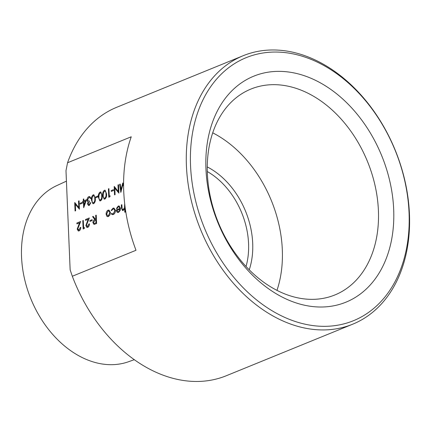 <?xml version="1.0" encoding="UTF-8"?>
<svg xmlns="http://www.w3.org/2000/svg" width="431" height="431" viewBox="0 0 431 431"><rect width="100%" height="100%" fill="white"/><g stroke="black" fill="none" stroke-linecap="round" stroke-linejoin="round"><path stroke-width="0.65" d="M74.822 202.565L78.798 207.629L78.523 201.051L79.083 200.857L79.433 209.24L75.285 204.186L75.619 210.797L75.059 210.985L74.703 202.608L78.798 207.57M75.344 204.262L75.619 210.797M82.299 202.387L82.337 203.249L80.118 204.116L80.08 203.26L82.299 202.387M86.529 199.752L83.695 207.72L83.393 201.907L82.747 202.171L82.709 201.309L83.361 201.045L83.28 199.111L83.781 198.906L83.862 200.841L86.529 199.752L83.636 207.704M83.398 201.94L82.747 202.171M83.781 198.906L83.916 200.819M90.822 202.592L89.239 205.42L88.533 205.501L87.509 203.911L88.091 201.923L87.455 201.455L87.057 200.103C87.121 198.346 87.73 197.182 88.888 196.606L89.691 196.509L90.866 198.314L90.359 198.519L89.869 197.543L88.915 197.468L87.558 199.828L88.344 201.045L89.362 200.894L89.395 201.751L88.01 203.712L88.651 204.639L89.195 204.563L90.321 202.796L90.882 202.602L89.298 205.436L88.56 205.506M89.718 196.514L90.919 198.325L90.359 198.519M89.928 197.554L88.969 197.484L87.612 199.839L88.377 201.056M89.362 200.894L89.454 201.767L88.069 203.723L88.678 204.644M93.877 194.78L95.321 198.492C95.59 200.803 95.025 202.527 93.629 203.669L92.934 203.734M97.859 196.04L97.896 196.902L95.677 197.77L95.639 196.913L97.859 196.04M100.795 191.957L102.239 195.674C102.503 197.985 101.942 199.709 100.547 200.846L99.852 200.916M105.116 190.195L106.559 193.912C106.829 196.224 106.263 197.948 104.868 199.084L104.173 199.154M108.924 188.654L109.237 196.175L110.158 195.836L109.862 196.827L108.768 197.242L108.418 188.859L108.924 188.654L109.291 196.153M113.418 189.699L113.455 190.556L111.236 191.429L111.198 190.567L113.418 189.699M114.296 186.461L118.272 191.531L117.997 184.953L118.557 184.759L118.908 193.136L114.759 188.088L115.093 194.693L114.533 194.887L114.183 186.51L118.272 191.472M114.818 188.164L115.093 194.693M122.889 184.592L120.809 192.366L119.656 184.279L120.217 184.085L120.987 189.742M120.163 184.069L120.955 189.882L122.727 183.024L123.584 184.56M80.726 227.358C80.705 229.098 80.134 230.278 79.008 230.897L78.297 230.989L77.208 229.098L79.53 222.822L76.917 223.888L76.88 223.026L80.699 221.469L77.709 228.829L78.997 230.03L80.22 227.563L80.78 227.369C80.759 229.109 80.188 230.289 79.067 230.908L78.329 230.994M79.509 222.865L76.917 223.888M80.699 221.469L77.763 228.839L78.517 230.095M83.291 220.413L83.609 227.929L84.524 227.59L84.234 228.586L83.14 228.996L82.784 220.618L83.291 220.413L83.662 227.907M89.368 223.834C89.346 225.569 88.775 226.754 87.655 227.374L86.943 227.466L85.85 225.575L88.177 219.293L85.559 220.36L85.527 219.503L89.341 217.946L86.351 225.3L87.644 226.501L88.867 224.039L89.427 223.845C89.406 225.585 88.834 226.765 87.709 227.385L86.97 227.471M88.156 219.336L85.559 220.36M89.341 217.946L86.41 225.316L87.698 226.517M92.11 219.691L92.142 220.553L89.928 221.421L89.89 220.559L92.11 219.691M96.183 215.155L96.539 223.533L94.136 224.395L92.913 222.73C93.01 221.038 93.646 220.009 94.809 219.648L92.584 216.621L93.209 216.367L95.434 219.395L95.844 219.228L95.682 215.36L96.242 215.166L96.592 223.544L93.888 224.384M93.209 216.367L95.472 219.379M109.005 210.086L110.417 212.483L109.943 214.88L108.423 216.534L107.54 216.631M114.021 208.065L115.46 210.393C115.389 212.478 114.668 213.868 113.294 214.546L112.254 214.643M111.704 213.302L112.459 213.868L113.245 213.771L114.899 210.651L113.806 208.846L113.035 208.938L111.591 210.619L111.15 210.376L113.014 208.184L113.994 208.06L115.4 210.382C115.33 212.467 114.614 213.851 113.234 214.536L112.227 214.638L111.295 213.868L111.704 213.302L112.491 213.873M113.832 208.852L113.094 208.949L111.591 210.619M118.978 206.708L118.396 206.783L116.941 208.69L116.424 208.512L118.245 206.045L119.118 205.932L120.443 208.356L120.055 210.592L118.498 212.391L117.652 212.494L116.796 211.858L116.262 209.919L119.937 208.421L118.951 206.702L118.342 206.772L116.882 208.679M119.145 205.943L120.502 208.367L120.114 210.608L118.557 212.402L117.679 212.499M125.152 207.516L125.346 212.036L124.785 212.23L124.629 208.604L123.18 210.517L122.533 210.587M124.688 208.615L123.18 210.517M123.121 210.506L122.506 210.581L121.456 208.028L121.326 204.903L121.887 204.709L122.124 208.954L123.234 209.73M67.559 162.751L65.986 170.687L70.145 269.844L72.316 276.249L135.997 250.282A144.978 105.099 67.8 0 1 131.239 136.783L67.559 162.751A144.978 105.099 67.8 0 1 116.817 107.244L243.192 55.707A144.978 105.099 -112.2 0 1 409.45 214.083A144.978 105.099 -112.2 0 1 352.687 324.198A144.978 105.099 -112.2 0 1 198.691 224.713A144.978 105.099 -112.2 0 1 243.192 55.707M72.316 276.249A144.978 105.099 67.8 0 0 226.313 375.735L352.687 324.198M409.062 212.828A142.041 102.971 67.8 0 0 240.282 60.367A142.041 102.971 67.8 0 0 250.093 294.373A142.041 102.971 67.8 0 0 409.062 212.828M205.948 168.882A122.038 88.468 67.8 0 0 350.958 299.868A122.038 88.468 67.8 0 0 342.532 98.823A122.038 88.468 67.8 0 0 205.948 168.882M207.376 173.51A111.182 80.597 67.8 0 0 334.871 294.96A111.182 80.597 67.8 0 0 367.519 161.582A111.182 80.597 67.8 0 0 250.907 89.066A111.182 80.597 67.8 0 0 207.376 173.51M276.971 290.386A111.182 80.597 67.8 0 0 212.72 132.829M207.268 166.926A72.672 52.684 -112.2 0 1 252.701 243.294A72.672 52.684 -112.2 0 1 249.231 269.822M246.026 266.487A69.736 50.551 67.8 0 0 248.568 243.569A69.736 50.551 67.8 0 0 207.311 171.554M66.428 181.149L56.72 185.632A95.143 68.971 67.8 0 0 21.55 256.995A95.143 68.971 67.8 0 0 128.54 361.733L134.283 359.691M125.071 206.896L125.346 212.036M121.828 204.698L122.065 208.943L123.18 209.719L124.505 207.526L124.667 203.54M122.673 209.784L123.18 209.719M125.286 212.025L124.785 212.23M119.915 209.191L116.796 210.463L117.771 211.723L118.444 211.648L119.479 210.64L119.915 209.191M119.91 209.229L116.855 210.473L117.798 211.729M109.889 214.87L108.364 216.524L107.508 216.626L106.764 216.152L106.112 214.202C106.15 212.214 106.813 210.878 108.1 210.183L108.978 210.08L110.358 212.472L109.943 214.88M108.337 215.769L109.857 212.672L108.801 210.861L108.133 210.937L106.613 213.991L107.707 215.845L108.337 215.769M106.613 213.991L107.734 215.85M108.833 210.867L108.192 210.948L106.672 214.002M94.19 224.406L93.915 224.389M95.994 222.875L95.881 220.085L94.852 220.494L93.419 222.525L94.012 223.511L95.994 222.875M95.881 220.117L94.906 220.505L93.473 222.541L94.039 223.517M92.051 219.681L92.142 220.553M92.089 220.537L89.928 221.421M87.132 226.566L87.644 226.501M84.471 227.579L84.234 228.586M84.174 228.57L83.14 228.996M78.49 230.089L78.997 230.03M122.84 182.981L123.584 184.673M123.595 186.197L122.851 184.506L120.879 192.334M115.034 194.683L114.533 194.887M118.503 184.748L118.908 193.136M113.358 189.683L113.455 190.556M113.396 190.545L111.236 191.429M110.099 195.819L109.862 196.827M109.808 196.816L108.768 197.242M104.442 190.265L105.089 190.19L106.505 193.896C106.769 196.207 106.204 197.937 104.808 199.074L104.146 199.149L102.686 195.453C102.443 193.126 103.031 191.396 104.442 190.265M105.999 194.106C106.08 192.188 105.563 191.197 104.458 191.132L103.316 193.061L103.192 195.254C103.138 197.156 103.661 198.141 104.76 198.222C105.821 197.274 106.236 195.9 105.999 194.106M104.905 191.084L104.458 191.132L103.37 193.072L103.246 195.265C103.198 197.166 103.72 198.152 104.814 198.233M104.329 198.265L104.76 198.222M104.932 191.095L104.517 191.143M100.121 192.027L100.768 191.951L102.185 195.663C102.449 197.974 101.883 199.698 100.488 200.835L99.825 200.911L98.365 197.22C98.123 194.887 98.71 193.158 100.121 192.027M101.678 195.868C101.754 193.95 101.242 192.959 100.137 192.894L98.995 194.823L98.866 197.015C98.818 198.917 99.34 199.903 100.434 199.984C101.495 199.036 101.91 197.662 101.678 195.868M100.585 192.851L100.137 192.894L99.049 194.834L98.925 197.026C98.871 198.928 99.394 199.919 100.493 199.995M100.008 200.027L100.434 199.984M100.612 192.856L100.197 192.905M97.799 196.03L97.896 196.902M97.837 196.892L95.677 197.77M93.204 194.844L93.85 194.774L95.267 198.481C95.531 200.792 94.965 202.516 93.575 203.653L92.907 203.728L91.447 200.038C91.21 197.71 91.792 195.976 93.204 194.844M94.761 198.691C94.842 196.773 94.33 195.776 93.225 195.712L92.078 197.64L91.954 199.839C91.9 201.735 92.423 202.726 93.522 202.802C94.583 201.853 94.998 200.485 94.761 198.691M93.667 195.669L93.225 195.712L92.132 197.657L92.008 199.849C91.959 201.751 92.482 202.737 93.575 202.812M93.091 202.85L93.522 202.802M93.699 195.674L93.279 195.728M89.869 197.543L89.551 197.387M85.575 201.018L83.9 201.703L84.05 205.339L85.575 201.018M85.559 201.056L83.953 201.713L84.099 205.199M82.24 202.376L82.337 203.249M82.278 203.238L80.118 204.116M75.56 210.781L75.059 210.985M79.029 200.846L79.433 209.24"/></g></svg>
